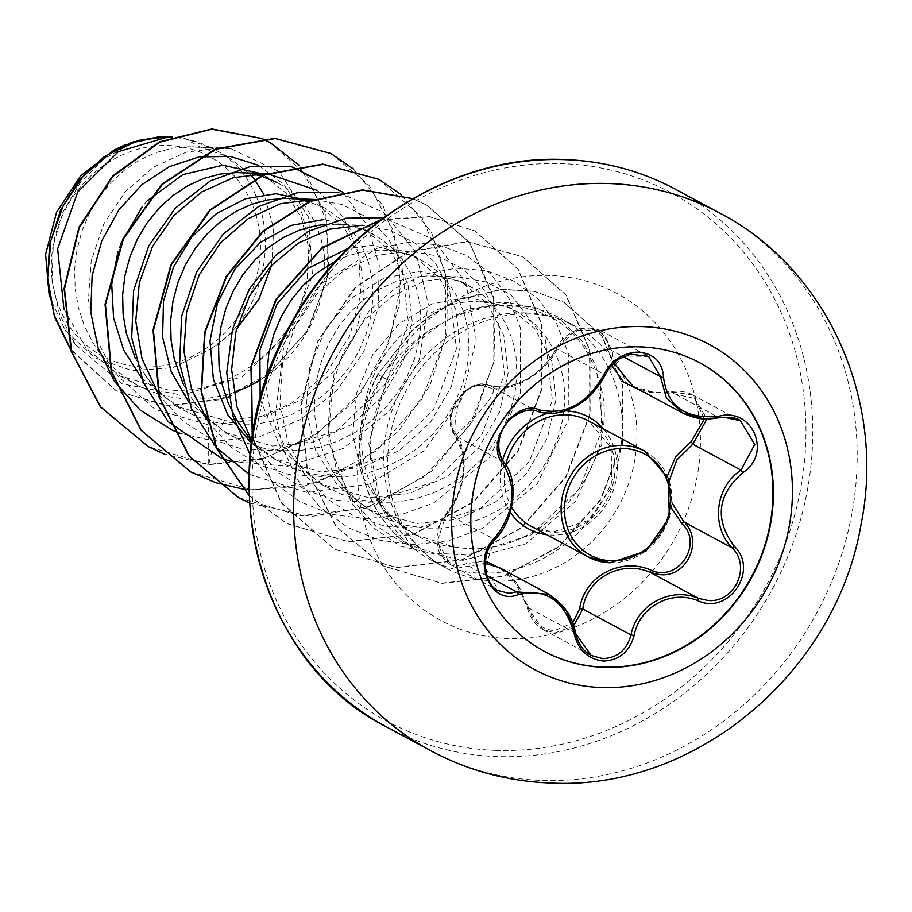 <?xml version="1.0" encoding="UTF-8"?>
<svg xmlns="http://www.w3.org/2000/svg" width="912" height="912" viewBox="0 0 912 912"><rect width="100%" height="100%" fill="white"/><g stroke="black" fill="none" stroke-linecap="round" stroke-linejoin="round"><path stroke-width="0.68" stroke-dasharray="4.56 3.42" d="M544.247 651.305A163.875 147.448 -61.7 0 1 544.031 651.191A163.875 147.448 -61.7 0 1 478.549 468.472A163.875 147.448 -61.7 0 1 639.928 346.64A163.875 147.448 -61.7 0 1 699.322 362.566A163.875 147.448 -61.7 0 1 699.538 362.691M611.599 365.119L609.193 349.889C608.714 337.406 601.852 330.406 588.593 328.89C574.936 329.483 564.676 335.89 557.813 348.099C544.487 375.562 508.007 395.306 486.609 386.756A2.599 1.801 108.7 0 1 488.923 385.4A2.599 1.801 108.7 0 1 489.049 385.445L501.281 387.19C524.4 384.761 542.822 371.959 556.571 348.794L575.985 330.429L600.655 330.543L612.248 350.732L613.708 363.022M633.122 386.38L654.394 392.491L670.856 391.772L692.504 394.896L706.948 418.95M573.671 625.803L554.986 632.951L543.187 629.633L527.147 607.039L516.967 583.737L499.411 567.64C512.681 576.806 518.723 580.568 526.999 607.096L528.333 606.868C532.175 621.163 540.793 629.12 554.2 630.762L572.668 622.896M485.23 563.32L461.107 567.481L450.859 565.007L437.281 541.625L446.492 513.547A2.599 1.151 -139.3 0 0 445.945 513.764A2.599 1.151 -139.3 0 0 446.173 515.2C427.055 534.17 444.121 574.72 466.465 563.548L485.401 561.051M509.614 573.124L528.333 606.868M486.609 386.756C466.522 377.614 440.439 416.716 455.498 433.303C470.387 451.714 465.553 493.631 446.173 515.2M143.287 367.012A113.248 101.893 118.3 0 0 259.692 259.92A113.248 101.893 118.3 0 0 168.515 145.532A113.248 101.893 118.3 0 0 52.109 252.624A113.248 101.893 118.3 0 0 143.287 367.012M260.148 399.433L281.261 449.092L320.91 484.067L368.471 497.69L409.306 493.54L447.313 476.292L478.435 448.066L499.434 412.27L508.121 373.19L503.857 335.491L487.373 303.571L460.902 281.352L419.725 271.172L384.089 278.126L351.28 298.167L325.322 329.198L309.556 367.787L306.056 409.648L315.552 450.186L337.212 484.865L368.881 509.876L416.431 523.499L457.265 519.35L495.307 502.09L526.441 473.864L547.428 438.034L556.092 398.989L551.806 361.266L535.333 329.38L508.873 307.162L467.696 296.981L432.151 303.89L399.171 323.783L372.78 354.62L356.603 392.969L352.693 434.671L361.802 475.061L383.074 509.523L414.344 534.352L453.253 546.915L461.324 547.93C545.182 558.691 622.315 462.886 600.575 385.673C587.545 336.631 556.879 309.852 508.577 305.326L488.581 306.329L455.555 316.088A137.119 123.382 -61.7 0 1 489.79 306.147A137.119 123.382 -61.7 0 1 510.959 305.007A137.119 123.382 -61.7 0 1 560.652 318.345A137.119 123.382 -61.7 0 1 615.452 471.23A137.119 123.382 -61.7 0 1 480.407 573.169A137.119 123.382 -61.7 0 1 430.715 559.843A137.119 123.382 -61.7 0 1 414.926 549.526L381.148 506.684L368.767 443.608L386.802 379.403C397.552 359.898 411.517 343.699 428.697 330.794C392.696 355.349 370.66 385.936 362.566 422.575A122.425 110.158 -61.7 0 0 372.666 488.764L381.148 506.684M453.253 546.915A122.425 110.158 -61.7 0 1 416.613 535.572A122.425 110.158 -61.7 0 1 372.666 488.764M266.395 378.913L267.011 391.658L270.237 410.708L276.188 428.948L284.772 445.934L295.773 461.267L308.974 474.582L324.068 485.572L340.712 493.973L358.53 499.616L377.112 502.352L396.036 502.136L414.857 499.001L433.143 493.027L450.471 484.386L466.442 473.294L480.704 460.058L492.925 445.01L502.843 428.537L510.23 411.061L514.949 393.026L516.899 374.9L516.067 357.128L512.51 340.187L506.331 324.49L497.724 310.445L486.928 298.418L474.229 288.728L459.99 281.603L444.566 277.271L428.378 275.823L411.859 277.316L395.432 281.751L379.552 289.013L364.618 298.942L351.04 311.323L339.173 325.846L329.357 342.194L321.833 359.955L316.84 378.719L314.526 398.042L314.971 417.468L318.208 436.517L324.159 454.757L332.732 471.743L343.744 487.076L356.945 500.392L372.039 511.381L388.683 519.794L406.501 525.426L425.083 528.162L444.007 527.945L462.817 524.81L481.103 518.837L498.442 510.196L514.414 499.103L528.675 485.868L540.896 470.82L550.814 454.347L558.201 436.871L562.921 418.836L564.87 400.71L564.038 382.937L560.481 365.997L554.302 350.299L545.695 336.254L534.899 324.227L517.526 311.813L507.95 307.412L492.537 303.08L476.349 301.633C420.968 300.059 364.937 356.877 362.566 422.575M250.184 174.283L227.647 156.613L201.529 147.687L183.745 138.122A122.425 110.158 118.3 0 0 171.684 136.766M141.474 377.933L176.335 406.285L224.557 420.261L214.206 441.146L208.734 464.664L208.666 424.867L155.097 409.385L113.567 372.233L96.045 338.227L88.43 300.037L91.2 260.832L103.934 223.679L125.411 191.577L153.695 167.078L186.287 152.133L220.294 147.892L231.363 148.895L188.533 146.775L172.003 148.268L155.587 152.703L139.707 159.965L124.773 169.894L111.196 182.275L99.328 196.798L89.501 213.134L81.989 230.907L76.996 249.671L74.681 268.994L75.126 288.42L78.352 307.469L84.314 325.709L92.887 342.695L97.96 350.39L103.888 358.028L117.089 371.344L137.678 385.48L148.827 390.735L166.645 396.367L185.239 399.103L204.151 398.897L222.973 395.762L233.746 392.605M63.92 309.02L86.036 348.179L120.407 376.189L168.196 389.937C232.172 395.922 296.765 343.037 306.911 281.09L308.815 248.349L301.541 218.105L285.878 192.922L263.351 175.058L282.355 185.478L295.043 195.179L305.851 207.206L314.458 221.251L320.636 236.938L324.193 253.889L325.025 271.651L323.065 289.788L318.356 307.823L310.969 325.299L301.051 341.772L288.83 356.82L274.569 370.055L257.959 381.512M252.67 174.021L240.004 172.642M224.557 420.261L265.415 416.1L303.422 398.84L334.556 370.637L355.509 334.841L364.219 295.739L359.932 258.039L343.471 226.153L317 203.923L325.641 208.574L308.746 201.723M135.227 358.108L145.931 376.2L151.859 383.838L165.061 397.153L185.649 411.301L196.798 416.545L214.616 422.176L233.21 424.912L252.122 424.707L270.944 421.572L289.229 415.598L306.557 406.957L322.54 395.865L336.802 382.63L349.022 367.582L358.94 351.109L366.328 333.632L371.036 315.598L372.997 297.472L372.164 279.699L368.596 262.759L362.429 247.061L353.822 233.016L343.015 220.989L325.641 208.574M300.652 199.831L287.975 198.451M188.807 402.089L224.968 432.448L272.528 446.071L313.363 441.921L351.359 424.673L382.527 396.435L403.492 360.639L412.19 321.537L407.903 283.837L391.43 251.951L364.971 229.733L323.794 219.541M183.187 383.906L188.83 394.315L199.831 409.648L213.032 422.963L228.125 433.952L244.769 442.354L262.588 447.986L281.17 450.722L300.094 450.517L318.915 447.382L337.201 441.408L354.529 432.767L370.5 421.675L384.761 408.439L396.994 393.391L406.9 376.918L414.299 359.442L419.007 341.407L420.956 323.281L420.136 305.509L416.567 288.568L410.4 272.87L401.793 258.826L390.986 246.799L378.298 237.097L364.048 229.984L348.623 225.64L335.947 224.261L322.928 224.705M251.438 443.3L272.939 458.257L320.5 471.88L361.346 467.731L399.388 450.46L430.498 422.233L451.463 386.46L460.15 347.335L455.863 309.647L439.402 277.761L412.942 255.542L371.765 245.351L347.803 248.497M241.874 427.831L247.802 435.457L261.003 448.772L276.097 459.762L292.741 468.164L310.559 473.807L329.141 476.543L348.065 476.326L366.886 473.191L385.172 467.218L402.5 458.576L418.471 447.484L432.733 434.249L444.965 419.201L454.871 402.728L462.27 385.252L466.978 367.217L468.928 349.091L468.107 331.318L464.539 314.378L458.36 298.68L449.753 284.635L438.957 272.608L426.269 262.918L412.019 255.793L396.595 251.45L380.407 250.013L363.888 251.507L347.472 255.941L335.912 260.912M147.368 200.743L142.42 206.386M120.703 243.698L118.001 251.359M231.363 148.895L279.129 171.627L308.609 217.318L312.485 275.766L288.899 333.393L242.25 376.713L182.332 395.204L122.288 383.895L75.548 344.77L59.611 314.492L52.041 280.668L53.227 245.67L62.996 212.017L80.495 182.297L104.207 158.756L132.172 143.116L162.017 136.583L124.762 145.008M227.647 156.613L211.664 148.018C283.21 181.648 283.45 303.286 210.74 349.171L172.664 367.707L132.058 370.637L94.586 357.618L65.356 330.497L49.248 296.309M210.74 349.171L236.607 328.958M271.673 265.118L273.714 228.262L263.956 194.518M114.547 149.762A121.775 109.577 118.3 0 1 211.664 148.018L183.745 138.122M343.847 193.504L367.365 225.435L379.232 265.141L378.081 308.644L363.774 351.587L337.463 389.675L301.496 419.098L259.111 436.882L214.206 441.146L180.109 433.325M114.775 381.752L114.091 380.726M198.463 157.092L199.637 156.887M258.712 165.38L284.441 185.033L301.952 212.838L309.658 245.944L306.911 281.09M353.4 168.959L383.143 205.895L399.091 252.658L399.388 304.437L383.792 355.942L353.605 401.884L311.596 437.543L261.721 459.238L208.734 464.664L164.16 454.028M299.147 165.266L325.858 214.081L329.084 272.426L308.438 329.551L267.661 375.277M266.418 376.211L228.638 396.994M226.199 397.894L169.552 406.034L116.428 390.906L70.52 349.045M330.828 153.478L369.314 185.581L393.642 231.34L400.733 285.353L389.47 341.248L360.833 392.468L317.832 432.983L265.084 457.984L208.335 464.447L148.086 446.504M269.758 142.375L307.618 176.062L327.875 224.17L327.533 278.844L306.763 331.444L268.812 373.863L219.439 399.798L165.938 405.566L116.029 390.689L70.714 349.706M162.017 136.583L160.865 136.424M428.697 330.794L467.639 309.168L508.657 302.75L536.644 307.88L561.53 320.728L581.776 340.472L596.06 365.86L603.014 426.793L579.736 488.262L530.841 534.991L467.218 555.077L434.374 553.139L403.332 543.142L375.858 525.586L353.56 501.486L335.901 467.377L328.115 429.233L330.623 389.983L343.06 352.762L364.219 320.614L392.16 296.081L424.445 281.124L458.177 276.86L486.016 281.956L510.891 294.781L545.365 339.731L552.387 400.436L529.313 461.666L480.829 508.121L417.764 528.082L385.138 526.19L354.323 516.249L327.18 498.853L305.132 475.038L287.565 441.032L279.87 402.91L282.503 363.728L295.043 326.656L316.247 294.679L344.234 270.237L376.519 255.314L410.206 251.051L438.068 256.135L462.874 268.926L483.109 288.591L497.382 313.91L504.416 374.581L481.376 435.799L432.926 482.254L369.793 502.284L337.258 500.392L306.478 490.496L279.254 473.1L257.173 449.228L251.666 441.533M335.947 224.261L362.235 225.241L390.074 230.326L414.96 243.162L435.195 262.873L449.422 288.124L456.445 348.806L433.382 410.012L384.875 456.502L321.856 476.463L289.218 474.571L258.415 464.641L231.238 447.256L209.19 423.419L193.903 402.01M314.264 199.432L342.114 204.527L366.932 217.307L387.19 236.995L401.44 262.28L408.473 322.962L385.411 384.226L336.973 430.646L273.817 450.653L241.247 448.761L210.478 438.854L183.266 421.447L161.23 397.609L145.931 376.2M317.65 190.574L343.63 217.432L358.655 253.354L360.844 294.325L349.729 335.821L326.188 373.339L292.478 402.682L252.008 420.535L208.666 424.867M414.926 549.526L415.131 549.628C368.038 514.322 356.216 438.091 388.957 380.543C405.133 351.508 427.329 330.019 455.555 316.088M291.635 166.782L290.871 166.634M167.854 421.139L168.458 421.811M230.668 461.335L287.588 466.271L343.3 448.453L389.447 410.981L419.178 360.058L428.264 304.038L415.747 252.088L384.1 212.713L338.831 192.443M215.825 446.948L216.429 447.632M248.976 474.217L307.23 492.56L369.029 484.238L423.59 451.109L461.438 399.627L476.224 339.606L465.804 282.458L432.733 239.047L383.701 217.717M250.173 454.7L272.129 481.354L299.729 501.611L331.501 514.334L365.689 518.848L400.425 514.938L433.781 502.911L489.242 457.915L520.205 394.634L520.421 328.012L508.964 298.452L490.69 273.805L466.75 255.565L438.661 244.861L408.154 242.375L377.112 248.292L321.013 283.757L284.042 343.596L275.538 414.527L283.119 449.217L298.304 480.749L320.294 507.368L347.951 527.558L379.745 540.212L413.945 544.658L448.67 540.679L482.015 528.584L537.396 483.497L568.244 420.158L568.336 353.571L556.81 324.034L538.479 299.432L514.505 281.261L486.381 270.625L455.863 268.196L424.832 274.181L395.215 288.352L369.337 310.49L334.316 370.614L327.887 439.96L351.633 503.025L373.396 527.752L400.22 546.106L462.806 560.39L525.677 543.871L575.392 501.554L601.863 444.201L600.575 385.673M248.885 489.824L302.887 486.7L354.323 466.511L398.122 431.501L429.997 385.411L446.903 333.176L447.347 280.337L431.547 232.503L401.383 194.769M249.409 502.968L311.095 516.534L374.707 505.419L431.399 471.493L473.385 419.908L494.977 358.393L493.449 296.115L469.463 242.375L426.93 205.189L412.783 198.668M249.033 495.307L286.607 523.511L348.441 541.796L413.82 534.284L473.26 502.398L518.164 451.201L542.15 388.751L542.024 324.797L518.267 269.325L474.947 231.01L429.655 216.782L380.828 219.86M252.385 436.438L281.432 502.74L334.601 549.332L396.435 567.606L461.825 560.093L521.254 528.185L566.147 476.987L590.121 414.538L589.984 350.584L566.227 295.112L522.895 256.819L467.491 241.771L408.53 252.145L355.76 287.246L318.071 341.248L301.108 405.452L307.504 470.364L336.311 526.52L383.302 565.964L442.012 583.384L503.561 576.464L559.033 546.938L600.632 499.936L622.793 443.107L622.976 385.468L602.034 335.992L563.981 302.225L534.808 291.566L502.113 289.423L459.523 299.695L431.171 315.244L412.885 329.927L377.762 374.422L386.802 379.403M190.494 471.8L252.293 489.972L317.615 482.414L376.987 450.505L421.834 399.353L445.797 336.973L445.706 273.076L422.017 217.615L378.788 179.276M238.42 497.587L300.265 515.782L365.621 508.212L425.015 476.269L469.862 425.06L493.802 362.623L493.643 298.691L469.862 243.242L426.531 204.972L412.84 198.634M249.044 495.501L286.208 523.294L348.042 541.58L413.421 534.079L472.861 502.181L517.765 450.984L541.751 388.535L541.625 324.581L517.868 269.108L474.536 230.804L429.746 216.623L381.433 219.404M252.248 437.418L281.386 503.014L334.202 549.115L396.036 567.389L461.426 559.877L520.855 527.968L565.748 476.771L589.722 414.322L589.585 350.368L565.828 294.895L522.496 256.603L467.092 241.566L408.131 251.929L355.361 287.029L317.672 341.031L300.709 405.247L307.105 470.147L335.912 526.304L382.903 565.748L441.613 583.167L503.162 576.259L558.634 546.721L600.233 499.719L622.394 442.89L622.577 385.252L601.635 335.776L563.582 302.009L534.409 291.35L501.714 289.207L459.124 299.478L430.772 315.028L412.486 329.711L377.762 374.422A135.82 122.208 -61.7 0 0 415.826 550.084M415.131 549.628A135.82 122.208 -61.7 0 1 378.161 374.638L388.957 380.543M704.383 418.87L694.442 398.373L670.993 393.163L644.146 392.32M671.426 508.075L667.356 475.973M486.86 575.837L468.483 565.953A2.599 1.55 67.9 0 1 466.465 563.548M575.324 632.951L526.999 607.096C531.536 623.284 540.28 628.117 543.187 629.633M669.203 480.818L671.962 502.763M670.993 393.163L670.81 391.67L719.032 417.696M609.193 349.889A2.599 1.379 -178.5 0 1 612.248 350.732L623.192 356.615M557.813 348.099A2.599 0.935 27 0 0 556.502 348.281A2.599 0.935 27 0 0 556.571 348.794L604.747 374.718C592.184 398.692 573.979 411.608 550.107 413.455M503.515 461.814L455.339 435.89C438.592 417.65 466.853 375.299 489.049 385.445L537.225 411.369C514.425 401.041 486.301 443.061 503.515 461.814C519.088 480.35 514.676 519.247 494.657 539.471L446.492 513.547C464.789 493.141 469.395 453.093 455.339 435.89A2.599 1.744 143.5 0 1 455.099 435.651A2.599 1.744 143.5 0 1 455.498 433.303M495.136 539.334A2.599 0.969 43 0 1 494.657 539.471L485.081 567.424L498.716 590.759L450.847 565.007C442.16 558.133 437.76 551.692 437.657 545.684C435.526 534.307 438.284 523.659 445.945 513.764C456.114 500.414 461.757 487.179 462.874 474.023C463.524 460.731 463.239 453.161 462.008 451.349L455.099 435.651C447.085 420.797 450.3 414.664 454.928 402.899L465.781 390.233L472.416 386.414C486.29 384.191 519.601 377.18 455.099 435.651C452.99 384.18 478.116 382.31 488.923 385.4C508.269 389.584 515.2 384.693 526.612 379.289C533.303 375.744 546.892 366.122 556.502 348.281C560.584 339.446 576.179 321.491 600.643 330.543L600.643 330.543M648.592 356.341L623.99 356.079L604.747 374.718M603.573 429.005A63.487 57.125 -61.7 0 1 610.231 497.667A63.487 57.125 -61.7 0 1 551.623 535.07A63.487 57.125 -61.7 0 1 546.721 534.683M510.264 512.35A63.487 57.125 -61.7 0 1 502.569 460.366M547.154 413.398A63.487 57.125 -61.7 0 1 565.577 410.902M505.761 464.926A59.998 53.99 118.3 0 0 511.598 507.106M531.206 526.338A59.998 53.99 118.3 0 0 552.946 532.163A59.998 53.99 118.3 0 0 612.043 487.555A59.998 53.99 118.3 0 0 588.058 420.66L611.108 447.382L612.043 486.689L588.639 520.342L552.752 532.106L531.206 526.338M644.909 451.246A59.998 53.99 -61.7 0 1 668.884 518.141A59.998 53.99 -61.7 0 1 609.797 562.75M720.035 213.226A305.201 274.615 -61.7 0 1 841.993 553.527A305.201 274.615 -61.7 0 1 541.42 780.433A305.201 274.615 -61.7 0 1 430.817 750.758M386.392 726.853A305.201 274.615 118.3 0 0 496.994 756.538A305.201 274.615 118.3 0 0 797.578 529.621A305.201 274.615 118.3 0 0 675.61 189.331M495.581 750.371A299.991 269.941 118.3 0 0 803.951 466.682A299.991 269.941 118.3 0 0 562.419 163.658A299.991 269.941 118.3 0 0 254.06 447.347A299.991 269.941 118.3 0 0 495.581 750.371M525.62 312.896A137.119 123.382 118.3 0 0 390.587 414.835A137.119 123.382 118.3 0 0 445.375 567.72A137.119 123.382 118.3 0 0 495.068 581.058A137.119 123.382 118.3 0 0 630.112 479.119A137.119 123.382 118.3 0 0 575.312 326.234A137.119 123.382 118.3 0 0 525.62 312.896M549.685 275.458A185.672 167.067 118.3 0 0 358.838 451.03A185.672 167.067 118.3 0 0 508.315 638.571A185.672 167.067 118.3 0 0 699.173 463A185.672 167.067 118.3 0 0 549.685 275.458M430.715 559.843L445.375 567.72C425.71 557.129 410.525 540.941 399.821 519.179C387.178 492.537 384.317 462.84 391.225 430.054C399.889 394.337 418.266 365.176 446.367 342.57C472.883 322.517 500.54 312.976 529.325 313.945C545.98 314.594 561.313 318.698 575.312 326.234L560.652 318.345M508.873 307.162L517.526 311.813M364.971 229.733L373.612 234.384M412.942 255.542L421.583 260.194M460.902 281.352L469.555 286.003M120.407 376.189L137.678 385.48M176.335 406.285L185.649 411.289M224.968 432.448L233.62 437.11M272.939 458.257L281.58 462.92M320.91 484.067L329.551 488.729M368.881 509.876L377.522 514.539M75.548 344.77L65.356 330.497M414.344 534.352L416.613 535.572M508.657 302.761L479.86 301.69M353.56 501.486L337.805 479.45M458.177 276.86L431.889 275.88M305.132 475.038L289.834 453.64M410.206 251.051L383.918 250.07M113.567 372.233L97.96 350.39M220.294 147.881L192.033 146.832M488.57 306.318L489.79 306.147M633.031 386.335C646.141 392.479 658.738 394.258 670.81 391.67C679.178 390.45 686.405 391.533 692.504 394.896L692.504 394.896M543.392 629.759L591.204 655.489M692.539 394.919L740.407 420.671M600.791 330.6L648.603 356.33"/><path stroke-width="1.37" d="M699.538 362.691A163.875 147.448 -61.7 0 1 764.769 545.41A163.875 147.448 -61.7 0 1 603.413 667.117A163.875 147.448 -61.7 0 1 544.247 651.305M603.847 667.356A163.875 147.448 -61.7 0 1 544.464 651.419A163.875 147.448 -61.7 0 1 478.971 468.7A163.875 147.448 -61.7 0 1 640.361 346.868A163.875 147.448 -61.7 0 1 699.755 362.805A163.875 147.448 -61.7 0 1 765.236 545.513A163.875 147.448 -61.7 0 1 603.847 667.356M698.056 600.791C671.483 589.277 639.323 606.765 634.136 635.493C629.417 651.852 619.202 660.368 603.47 661.052C587.898 659.228 578.117 649.994 574.115 633.35C564.642 600.883 546.106 587.898 518.529 594.407C490.85 606.879 471.116 559.763 494.817 537.92C514.436 512.51 517.229 487.977 503.196 464.322C484.295 443.927 514.63 398.601 539.539 409.944C565.782 415.416 587.111 403.834 603.527 375.22C611.12 360.422 622.828 352.705 638.674 352.055C654.132 353.776 662.431 362.189 663.548 377.294C667.242 406.581 685.756 419.554 719.089 416.191C752.731 406.957 772.407 454.096 742.744 472.712C717.277 495.022 714.484 519.578 734.354 546.379C759.229 569.954 728.939 615.292 698.056 600.791L698.444 598.329L707.324 600.347C734.228 604.075 751.807 566.534 732.119 547.85C710.687 526.19 715.111 487.225 740.977 470.125L754.748 444.418L740.407 420.671L723.25 417.137M550.107 413.455L540.793 412.406M613.708 363.022L633.031 386.335L682.472 412.942M719.089 416.191L719.135 417.776L703.22 418.756L682.484 412.919L666.319 397.712L660.425 376.645L648.592 356.341M572.668 622.896L579.701 608.703C584.125 576.509 620.582 556.81 650.837 570.103C677.935 582.962 703.973 543.837 681.902 523.522L683.943 521.938C704.064 540.611 686.633 578.516 659.296 574.503L650.279 572.417C621.437 559.478 586.598 578.288 582.825 609.022L573.671 625.803M575.335 633.042L591.204 655.477L602.752 658.646C617.321 657.997 626.738 650.096 630.99 634.946C636.747 604.781 670.525 586.427 698.444 598.329L650.279 572.417L650.837 570.103M498.716 590.759L509.124 593.313L516.659 591.877L549.024 594.339L565.987 610.037L575.483 632.962C573.158 617.515 564.334 604.633 549.024 594.339L549.024 594.339M485.401 561.051L509.614 573.124M171.684 136.766A122.425 110.158 118.3 0 0 169.792 136.686A122.425 110.158 118.3 0 0 169.108 136.663L118.423 151.597L77.702 192.079L57.638 248.873L63.92 309.02M260.057 173.383L222.836 165.232L182.879 174.602L147.368 200.743M233.746 392.605L248.588 386.506M249.022 386.3L257.959 381.512M277.681 182.765L261.322 176.073M260.786 175.913L252.67 174.021M157.936 392.776L142.033 358.667L135.74 321.001L139.354 282.686L152.452 246.605L173.804 215.608L201.541 192.033L233.267 177.692L266.293 173.633L236.504 172.585L219.974 174.078L203.558 178.513L187.667 185.774L172.744 195.704L159.155 208.084L147.299 222.608L137.473 238.944L129.96 256.717L124.967 275.481L122.653 294.804L123.097 314.23L126.323 333.279L135.227 358.108M310.753 200.891L275.823 193.732L245.351 198.816L216.429 213.625L191.759 236.949L173.508 267.034L163.453 301.427L162.621 337.337L171.251 371.8L188.807 402.089M308.746 201.723L300.652 199.831M209.19 423.419L191.623 389.424L183.928 351.337L186.561 312.155L199.101 275.059L220.339 243.048L248.281 218.629L280.565 203.684L314.264 199.432L284.464 198.394L267.946 199.888L251.53 204.322L235.638 211.584L220.715 221.513L207.127 233.894L195.271 248.417L185.444 264.754L177.931 282.526L172.938 301.291L170.624 320.614L171.068 340.039L174.295 359.089L183.187 383.906M142.42 206.386L120.703 243.698M118.001 251.359L111.72 284.43L113.59 318.071L123.69 350.003L141.474 377.933M323.794 219.541L290.962 225.435L260.239 242.512L234.863 269.177L217.432 303.126L209.977 341.031L213.397 379.358L227.624 414.572L251.438 443.3M322.928 224.705L315.917 225.697L299.501 230.132L283.609 237.394L268.675 247.323L255.098 259.703L243.242 274.227L233.415 290.563L225.902 308.336L220.909 327.1L218.584 346.423L219.04 365.849L222.266 384.898L228.228 403.138L236.801 420.124L251.666 441.533M347.803 248.497L308.028 268.459L276.895 304.152L259.886 350.185L260.148 399.433M335.912 260.912L316.646 273.133L303.069 285.513L291.213 300.037L281.386 316.384L273.862 334.145L268.869 352.91L266.395 378.913M124.762 145.008L114.547 149.762L80.598 175.879L56.555 212.291L45.6 254.288L49.248 296.309M236.607 328.958L258.86 299.227L271.673 265.118M263.956 194.518L254.345 179.242M254.117 178.946L250.184 174.283M180.109 433.325L172.585 430.282M172.208 430.111L140.026 409.978L114.775 381.752M114.091 380.726L98.165 348.065L90.778 312.292L92.123 275.766L101.802 240.882L118.879 209.874L141.919 184.657L169.13 166.736L198.463 157.092M199.637 156.887L230.44 156.454L258.712 165.38M164.16 454.028L148.28 446.606L100.696 406.991L71.66 351.747L64.478 289.001L79.219 227.738L112.792 176.518L159.475 142.238L211.789 129.185L261.63 138.442M262.109 138.647L269.952 142.477L299.147 165.266M267.661 375.277L266.418 376.211M228.638 396.994L226.199 397.894M70.52 349.045L54.241 315.21L47.652 278.069L50.867 240.597L63.236 205.702L83.368 176.039L109.315 153.74L138.658 140.357L169.108 136.663M148.086 446.504L100.252 406.706L71.216 351.382L64.091 288.534L78.945 227.225L112.666 176.016L159.486 141.839L211.869 128.957L261.71 138.442M262.189 138.647L269.758 142.375M70.714 349.706L54.515 317.011L47.424 281.044L49.624 244.519L60.591 210.125L79.116 180.348L103.478 157.24L131.51 142.318L160.865 136.424L168.811 136.618M251.735 440.998L236.96 406.866L231.625 369.554L235.877 331.808L249.329 296.423L270.761 266.099L298.327 243.105L329.688 229.174L362.235 225.241M267.296 173.679L317.65 190.574M343.847 193.504L342.308 192.09M342.046 191.851L291.635 166.782M290.871 166.634L250.39 166.543L210.467 180.815L175.332 208.153L148.747 245.955L133.619 290.575L131.693 337.657L143.412 382.63L167.854 421.139M168.458 421.811L221.377 458.177M221.73 458.303L230.668 461.335M338.831 192.443L298.361 192.352L258.438 206.625L223.303 233.974L196.718 271.776L181.591 316.384L179.664 363.466L191.383 408.451L215.825 446.948M216.429 447.632L248.976 474.217M383.701 217.717L346.058 218.207L308.906 231.089L275.663 255.337L249.375 288.99L232.526 329.221L226.746 372.677L232.742 415.701L250.173 454.7M353.4 168.959L331.033 153.581L275.185 138.521L215.791 149.249L162.347 184.372L123.439 238.807L105.45 304.494L111.583 371.674L141.36 430.373L190.699 471.903L215.574 482.619M215.791 482.699L243.014 489.094M243.253 489.128L248.885 489.824M401.383 194.769L378.982 179.39L323.156 164.331L263.762 175.058L210.319 210.182L171.41 264.594L153.421 330.269L159.543 397.45L189.308 456.16L238.625 497.69L249.409 502.968M412.783 198.668L362.497 190.084L310.547 201.358L263.306 231.317L226.621 276.644L205.086 332.185L201.518 391.613L216.657 448.134L249.033 495.307M380.828 219.86L322.027 248.246L276.233 299.683L251.484 365.963L252.385 436.438M330.828 153.478L274.786 138.305L215.392 149.032L161.948 184.167L123.04 238.591L105.051 304.277L111.184 371.458L140.961 430.156L190.494 471.8M378.788 179.276L322.757 164.114L263.363 174.842L209.92 209.965L171.011 264.389L153.022 330.064L159.144 397.233L188.898 455.943L238.42 497.587M412.84 198.634L362.474 189.867L310.388 201.039L263.009 231.01L226.222 276.439L204.653 332.128L201.153 391.704L216.452 448.328L249.044 495.501M381.433 219.404L322.05 247.711L275.8 299.501L250.971 366.385L252.248 437.418M644.146 392.32L623.637 382.151L611.599 365.119M667.356 475.973L675.815 456.467L691.239 441.545L704.383 418.87M681.902 523.522L671.426 508.075M499.411 567.64L485.23 563.32M634.136 635.493L630.99 634.946L582.825 609.022L579.701 608.703M691.239 441.545L692.801 444.201L676.829 459.944L669.203 480.818M671.962 502.763L683.943 521.938L732.119 547.85L734.354 546.379M706.948 418.95L692.801 444.201L740.977 470.125L742.744 472.712M518.529 594.407A2.599 1.379 -110.1 0 0 516.659 591.877L486.86 575.837M494.817 537.92A2.599 0.969 43 0 1 495.136 539.334C515.554 518.768 518.643 478.8 503.72 462.019A2.599 1.585 -37.7 0 0 503.515 461.814M574.115 633.35L575.483 632.962C578.231 644.1 583.532 651.635 591.375 655.568M623.192 356.615L660.425 376.645A2.599 1.208 -0.8 0 0 663.548 377.294M604.747 374.718A2.599 0.741 -155.3 0 1 604.85 375.14A2.599 0.741 -155.3 0 1 603.527 375.22M537.225 411.369A2.599 1.642 -70.8 0 0 537.328 411.415A2.599 1.642 -70.8 0 0 539.539 409.944M503.196 464.322A2.599 1.585 -37.7 0 0 503.72 462.019C494.543 447.655 499.879 432.06 506.012 424.274C513.365 412.851 531.536 407.208 537.328 411.415L542.72 412.828L555.123 413.239L564.083 411.369L575.632 406.478L585.675 399.684L592.39 393.448L601.065 382.196L609.649 367.376L618.484 359.26L630.568 354.13L648.763 356.421M546.721 534.683A63.487 57.125 -61.7 0 1 510.264 512.35M502.569 460.366A63.487 57.125 -61.7 0 1 547.154 413.398M565.577 410.902A63.487 57.125 -61.7 0 1 565.771 410.902A63.487 57.125 -61.7 0 1 603.573 429.005M609.797 562.75A59.998 53.99 -61.7 0 1 588.046 556.913A59.998 53.99 -61.7 0 1 564.072 490.018A59.998 53.99 -61.7 0 1 623.158 445.409A59.998 53.99 -61.7 0 1 644.909 451.246L588.058 420.66A59.998 53.99 118.3 0 0 566.318 414.823A59.998 53.99 118.3 0 0 505.761 464.926M511.598 507.106A59.998 53.99 118.3 0 0 531.206 526.338L588.046 556.913L609.991 562.807L646.061 551.03L669.317 517.583L668.314 478.31L644.909 451.246M611.086 560.743A57.399 51.642 118.3 0 0 670.081 506.468A57.399 51.642 118.3 0 0 623.876 448.487A57.399 51.642 118.3 0 0 564.87 502.774A57.399 51.642 118.3 0 0 611.086 560.743M642.618 326.621A184.543 166.052 -61.7 0 1 791.194 513.034A184.543 166.052 -61.7 0 1 601.498 687.545A184.543 166.052 -61.7 0 1 452.922 501.144A184.543 166.052 -61.7 0 1 642.618 326.621M609.433 183.551A305.201 274.615 -61.7 0 1 720.035 213.226C828.13 269.393 886.133 402.089 861.019 524.605C836.19 671.517 696.221 790.818 550.677 783.043C508.121 781.459 468.175 770.697 430.817 750.758A305.201 274.615 -61.7 0 1 308.849 410.457A305.201 274.615 -61.7 0 1 609.433 183.551M386.392 726.853C254.722 660.938 207.697 468.54 289.503 326.245C344.622 222.425 457.243 154.39 564.608 159.532C604.268 161.036 641.273 170.966 675.61 189.331A305.201 274.615 118.3 0 0 565.007 159.646A305.201 274.615 118.3 0 0 264.423 386.563A305.201 274.615 118.3 0 0 386.392 726.853L430.817 750.758M675.61 189.331L720.035 213.226M499.548 567.709L548.899 594.259M498.75 590.782C485.777 586.986 478.412 555.967 495.136 539.334M683.259 413.341C701.339 421.059 707.849 419.144 719.135 417.776C730.33 416.921 737.42 417.878 740.407 420.671L740.407 420.671"/></g></svg>
